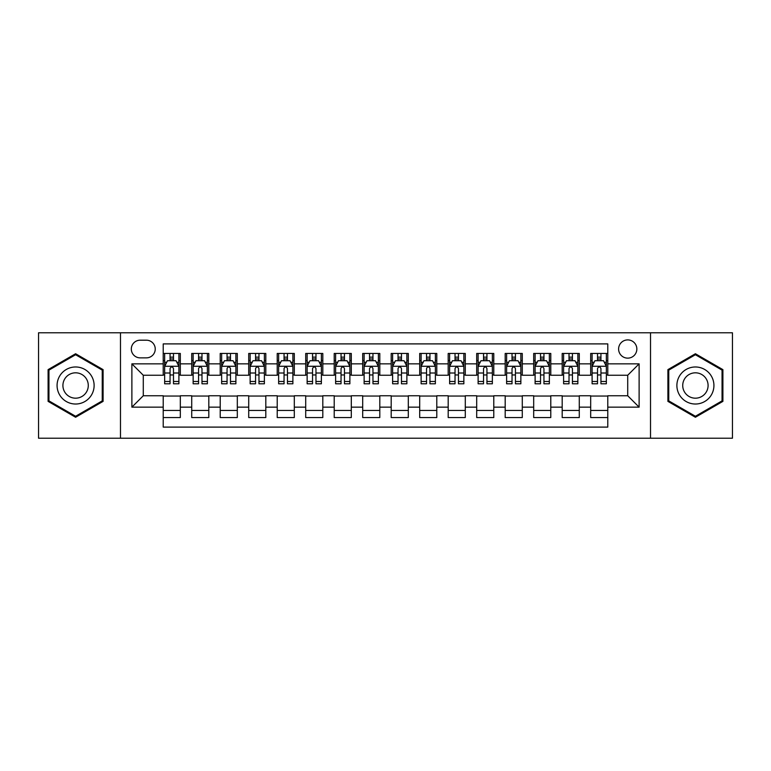 <?xml version="1.0" encoding="UTF-8"?>
<svg xmlns="http://www.w3.org/2000/svg" width="771" height="771" viewBox="0 0 771 771"><rect width="100%" height="100%" fill="white"/><g stroke="black" fill="none" stroke-linecap="round" stroke-linejoin="round"><path stroke-width="1.16" d="M627.719 339.905A9.117 9.117 0 0 0 618.602 349.022A9.117 9.117 0 0 0 627.719 358.139A9.117 9.117 0 0 0 636.846 349.022A9.117 9.117 0 0 0 627.719 339.905M650.522 438.217L732.45 438.217L732.45 332.783L650.522 332.783L650.522 438.217L120.478 438.217L120.478 332.783L38.55 332.783L38.55 438.217L120.478 438.217M607.779 353.446L590.682 353.446L590.682 363.845L579.281 363.845L579.281 375.246L590.682 375.246L590.682 363.845M579.281 363.845L579.281 353.446L562.184 353.446L562.184 363.845L550.783 363.845L550.783 375.246L562.184 375.246L562.184 363.845M550.783 363.845L550.783 353.446L533.686 353.446L533.686 363.845L522.285 363.845L522.285 375.246L533.686 375.246L533.686 363.845M522.285 363.845L522.285 353.446L505.188 353.446L505.188 363.845L493.787 363.845L493.787 375.246L505.188 375.246L505.188 363.845M493.787 363.845L493.787 353.446L476.69 353.446L476.69 363.845L465.289 363.845L465.289 375.246L476.69 375.246L476.69 363.845M465.289 363.845L465.289 353.446L448.192 353.446L448.192 363.845L436.791 363.845L436.791 375.246L448.192 375.246L448.192 363.845M436.791 363.845L436.791 353.446L419.694 353.446L419.694 363.845L408.302 363.845L408.302 375.246L419.694 375.246L419.694 363.845M408.302 363.845L408.302 353.446L391.196 353.446L391.196 363.845L379.804 363.845L379.804 375.246L391.196 375.246L391.196 363.845M379.804 363.845L379.804 353.446L362.698 353.446L362.698 363.845L351.306 363.845L351.306 375.246L362.698 375.246L362.698 363.845M351.306 363.845L351.306 353.446L334.209 353.446L334.209 363.845L322.808 363.845L322.808 375.246L334.209 375.246L334.209 363.845M322.808 363.845L322.808 353.446L305.711 353.446L305.711 363.845L294.31 363.845L294.31 375.246L305.711 375.246L305.711 363.845M294.31 363.845L294.31 353.446L277.213 353.446L277.213 363.845L265.812 363.845L265.812 375.246L277.213 375.246L277.213 363.845M265.812 363.845L265.812 353.446L248.715 353.446L248.715 363.845L237.314 363.845L237.314 375.246L248.715 375.246L248.715 363.845M237.314 363.845L237.314 353.446L220.217 353.446L220.217 363.845L208.816 363.845L208.816 375.246L220.217 375.246L220.217 363.845M208.816 363.845L208.816 353.446L191.719 353.446L191.719 375.246L180.318 375.246L180.318 353.446L163.221 353.446M163.221 417.554L180.318 417.554L180.318 395.754L191.719 395.754L191.719 417.554L208.816 417.554L208.816 395.754L220.217 395.754L220.217 407.155L208.816 407.155M220.217 407.155L220.217 417.554L237.314 417.554L237.314 395.754L248.715 395.754L248.715 407.155L237.314 407.155M248.715 407.155L248.715 417.554L265.812 417.554L265.812 395.754L277.213 395.754L277.213 407.155L265.812 407.155M277.213 407.155L277.213 417.554L294.31 417.554L294.31 395.754L305.711 395.754L305.711 407.155L294.31 407.155M305.711 407.155L305.711 417.554L322.808 417.554L322.808 395.754L334.209 395.754L334.209 407.155L322.808 407.155M334.209 407.155L334.209 417.554L351.306 417.554L351.306 395.754L362.698 395.754L362.698 407.155L351.306 407.155M362.698 407.155L362.698 417.554L379.804 417.554L379.804 395.754L391.196 395.754L391.196 407.155L379.804 407.155M391.196 407.155L391.196 417.554L408.302 417.554L408.302 395.754L419.694 395.754L419.694 407.155L408.302 407.155M419.694 407.155L419.694 417.554L436.791 417.554L436.791 395.754L448.192 395.754L448.192 407.155L436.791 407.155M448.192 407.155L448.192 417.554L465.289 417.554L465.289 395.754L476.69 395.754L476.69 407.155L465.289 407.155M476.69 407.155L476.69 417.554L493.787 417.554L493.787 395.754L505.188 395.754L505.188 407.155L493.787 407.155M505.188 407.155L505.188 417.554L522.285 417.554L522.285 395.754L533.686 395.754L533.686 407.155L522.285 407.155M533.686 407.155L533.686 417.554L550.783 417.554L550.783 395.754L562.184 395.754L562.184 407.155L550.783 407.155M562.184 407.155L562.184 417.554L579.281 417.554L579.281 395.754L590.682 395.754L590.682 407.155L579.281 407.155M140.139 357.86L146.413 357.86A8.838 8.838 0 0 0 155.241 349.022A8.838 8.838 0 0 0 146.413 340.194L140.139 340.194A8.838 8.838 0 0 0 131.311 349.022A8.838 8.838 0 0 0 140.139 357.86M650.522 332.783L120.478 332.783M607.779 363.845L607.779 343.895L163.221 343.895L163.221 375.246L143.281 375.246L143.281 395.754L163.221 395.754L163.221 427.105L607.779 427.105L607.779 395.754L627.719 395.754L627.719 375.246L607.779 375.246L607.779 363.845L639.12 363.845L639.12 407.155L607.779 407.155M163.221 407.155L131.88 407.155L131.88 363.845L163.221 363.845M590.682 407.155L590.682 417.554L607.779 417.554M163.221 360.568L164.647 360.568M170.063 360.568L173.485 360.568M178.901 360.568L180.318 360.568M163.221 374.957L164.647 374.957M170.063 374.957L173.485 374.957M178.901 374.957L180.318 374.957M163.221 396.043L180.318 396.043M163.221 410.432L180.318 410.432M191.719 374.957L193.145 374.957M198.561 374.957L201.983 374.957M207.399 374.957L208.816 374.957M191.719 360.568L193.145 360.568M198.561 360.568L201.983 360.568M207.399 360.568L208.816 360.568M191.719 396.043L208.816 396.043M191.719 410.432L208.816 410.432M220.217 396.043L237.314 396.043M220.217 410.432L237.314 410.432M220.217 360.568L221.643 360.568M227.059 360.568L230.481 360.568M235.887 360.568L237.314 360.568M220.217 374.957L221.643 374.957M227.059 374.957L230.481 374.957M235.887 374.957L237.314 374.957M248.715 396.043L265.812 396.043M248.715 410.432L265.812 410.432M248.715 360.568L250.141 360.568M255.558 360.568L258.969 360.568M264.386 360.568L265.812 360.568M248.715 374.957L250.141 374.957M255.558 374.957L258.969 374.957M264.386 374.957L265.812 374.957M277.213 396.043L294.31 396.043M277.213 410.432L294.31 410.432M277.213 360.568L278.639 360.568M284.056 360.568L287.467 360.568M292.884 360.568L294.31 360.568M277.213 374.957L278.639 374.957M284.056 374.957L287.467 374.957M292.884 374.957L294.31 374.957M305.711 396.043L322.808 396.043M305.711 410.432L322.808 410.432M305.711 360.568L307.137 360.568M312.544 360.568L315.965 360.568M321.382 360.568L322.808 360.568M305.711 374.957L307.137 374.957M312.544 374.957L315.965 374.957M321.382 374.957L322.808 374.957M334.209 396.043L351.306 396.043M334.209 410.432L351.306 410.432M334.209 360.568L335.626 360.568M341.042 360.568L344.464 360.568M349.88 360.568L351.306 360.568M334.209 374.957L335.626 374.957M341.042 374.957L344.464 374.957M349.88 374.957L351.306 374.957M362.698 396.043L379.804 396.043M362.698 410.432L379.804 410.432M362.698 360.568L364.124 360.568M369.54 360.568L372.962 360.568M378.378 360.568L379.804 360.568M362.698 374.957L364.124 374.957M369.54 374.957L372.962 374.957M378.378 374.957L379.804 374.957M391.196 396.043L408.302 396.043M391.196 410.432L408.302 410.432M391.196 360.568L392.622 360.568M398.038 360.568L401.46 360.568M406.876 360.568L408.302 360.568M391.196 374.957L392.622 374.957M398.038 374.957L401.46 374.957M406.876 374.957L408.302 374.957M419.694 396.043L436.791 396.043M419.694 410.432L436.791 410.432M419.694 360.568L421.12 360.568M426.536 360.568L429.958 360.568M435.374 360.568L436.791 360.568M419.694 374.957L421.12 374.957M426.536 374.957L429.958 374.957M435.374 374.957L436.791 374.957M448.192 396.043L465.289 396.043M448.192 410.432L465.289 410.432M448.192 360.568L449.618 360.568M455.035 360.568L458.456 360.568M463.863 360.568L465.289 360.568M448.192 374.957L449.618 374.957M455.035 374.957L458.456 374.957M463.863 374.957L465.289 374.957M476.69 396.043L493.787 396.043M476.69 410.432L493.787 410.432M476.69 360.568L478.116 360.568M483.533 360.568L486.944 360.568M492.361 360.568L493.787 360.568M476.69 374.957L478.116 374.957M483.533 374.957L486.944 374.957M492.361 374.957L493.787 374.957M505.188 396.043L522.285 396.043M505.188 410.432L522.285 410.432M505.188 360.568L506.614 360.568M512.031 360.568L515.442 360.568M520.859 360.568L522.285 360.568M505.188 374.957L506.614 374.957M512.031 374.957L515.442 374.957M520.859 374.957L522.285 374.957M533.686 396.043L550.783 396.043M533.686 410.432L550.783 410.432M533.686 360.568L535.113 360.568M540.519 360.568L543.94 360.568M549.357 360.568L550.783 360.568M533.686 374.957L535.113 374.957M540.519 374.957L543.94 374.957M549.357 374.957L550.783 374.957M562.184 396.043L579.281 396.043M562.184 410.432L579.281 410.432M562.184 360.568L563.601 360.568M569.017 360.568L572.439 360.568M577.855 360.568L579.281 360.568M562.184 374.957L563.601 374.957M569.017 374.957L572.439 374.957M577.855 374.957L579.281 374.957M590.682 396.043L607.779 396.043M590.682 410.432L607.779 410.432M590.682 360.568L592.099 360.568M597.515 360.568L600.937 360.568M606.353 360.568L607.779 360.568M590.682 374.957L592.099 374.957M597.515 374.957L600.937 374.957M606.353 374.957L607.779 374.957M143.281 375.246L131.88 363.845M143.281 395.754L131.88 407.155M639.12 363.845L627.719 375.246M639.12 407.155L627.719 395.754M75.597 417.256L103.092 401.373L103.092 369.627L75.597 353.744L48.101 369.627L48.101 401.373L75.597 417.256M722.899 369.627L695.403 353.744L667.908 369.627L667.908 401.373L695.403 417.256L722.899 401.373L722.899 369.627M173.485 357.146L170.063 357.146M178.901 381.472L173.485 381.472L173.485 383.794L178.901 383.794L178.901 366.408L176.048 360.712L167.5 360.712L164.647 366.408L164.647 383.794L170.063 383.794L170.063 381.472L164.647 381.472M164.647 366.408L164.647 353.446M178.901 366.408L178.901 353.446M170.063 360.712L170.063 353.446M173.485 353.446L173.485 360.712M173.485 381.472L173.485 368.548C172.347 366.35 171.201 366.35 170.063 368.548L170.063 381.472M75.597 366.977A18.523 18.523 0 0 0 57.073 385.5A18.523 18.523 0 0 0 75.597 404.023A18.523 18.523 0 0 0 94.12 385.5A18.523 18.523 0 0 0 75.597 366.977M75.597 372.817A12.683 12.683 0 0 0 62.914 385.5A12.683 12.683 0 0 0 75.597 398.183A12.683 12.683 0 0 0 88.279 385.5A12.683 12.683 0 0 0 75.597 372.817M102.244 400.881L75.597 416.263L48.949 400.881L48.949 370.119L75.597 354.737L102.244 370.119L102.244 400.881M679.367 376.238A18.523 18.523 0 0 0 686.142 401.537A18.523 18.523 0 0 0 711.45 394.762A18.523 18.523 0 0 0 704.665 369.463A18.523 18.523 0 0 0 679.367 376.238M684.426 379.159A12.683 12.683 0 0 0 689.062 396.487A12.683 12.683 0 0 0 706.39 391.841A12.683 12.683 0 0 0 701.745 374.513A12.683 12.683 0 0 0 684.426 379.159M722.051 370.119L722.051 400.881L695.403 416.263L668.756 400.881L668.756 370.119L695.403 354.737L722.051 370.119M201.983 357.146L198.561 357.146M207.399 381.472L201.983 381.472L201.983 383.794L207.399 383.794L207.399 366.408L204.546 360.712L195.998 360.712L193.145 366.408L193.145 383.794L198.561 383.794L198.561 381.472L193.145 381.472M193.145 366.408L193.145 353.446M207.399 366.408L207.399 353.446M198.561 360.712L198.561 353.446M201.983 353.446L201.983 360.712M201.983 381.472L201.983 368.548C200.846 366.35 199.699 366.35 198.561 368.548L198.561 381.472M230.481 357.146L227.059 357.146M235.887 381.472L230.481 381.472L230.481 383.794L235.887 383.794L235.887 366.408L233.044 360.712L224.496 360.712L221.643 366.408L221.643 383.794L227.059 383.794L227.059 381.472L221.643 381.472M221.643 366.408L221.643 353.446M235.887 366.408L235.887 353.446M227.059 360.712L227.059 353.446M230.481 353.446L230.481 360.712M230.481 381.472L230.481 368.548C229.334 366.35 228.197 366.35 227.059 368.548L227.059 381.472M258.969 357.146L255.558 357.146M264.386 381.472L258.969 381.472L258.969 383.794L264.386 383.794L264.386 366.408L261.542 360.712L252.994 360.712L250.141 366.408L250.141 383.794L255.558 383.794L255.558 381.472L250.141 381.472M250.141 366.408L250.141 353.446M264.386 366.408L264.386 353.446M255.558 360.712L255.558 353.446M258.969 353.446L258.969 360.712M258.969 381.472L258.969 368.548C257.832 366.35 256.695 366.35 255.558 368.548L255.558 381.472M287.467 357.146L284.056 357.146M292.884 381.472L287.467 381.472L287.467 383.794L292.884 383.794L292.884 366.408L290.031 360.712L281.482 360.712L278.639 366.408L278.639 383.794L284.056 383.794L284.056 381.472L278.639 381.472M278.639 366.408L278.639 353.446M292.884 366.408L292.884 353.446M284.056 360.712L284.056 353.446M287.467 353.446L287.467 360.712M287.467 381.472L287.467 368.548C286.33 366.35 285.193 366.35 284.056 368.548L284.056 381.472M315.965 357.146L312.544 357.146M321.382 381.472L315.965 381.472L315.965 383.794L321.382 383.794L321.382 366.408L318.529 360.712L309.981 360.712L307.137 366.408L307.137 383.794L312.544 383.794L312.544 381.472L307.137 381.472M307.137 366.408L307.137 353.446M321.382 366.408L321.382 353.446M312.544 360.712L312.544 353.446M315.965 353.446L315.965 360.712M315.965 381.472L315.965 368.548C314.828 366.35 313.691 366.35 312.544 368.548L312.544 381.472M344.464 357.146L341.042 357.146M349.88 381.472L344.464 381.472L344.464 383.794L349.88 383.794L349.88 366.408L347.027 360.712L338.479 360.712L335.626 366.408L335.626 383.794L341.042 383.794L341.042 381.472L335.626 381.472M335.626 366.408L335.626 353.446M349.88 366.408L349.88 353.446M341.042 360.712L341.042 353.446M344.464 353.446L344.464 360.712M344.464 381.472L344.464 368.548C343.326 366.35 342.189 366.35 341.042 368.548L341.042 381.472M372.962 357.146L369.54 357.146M378.378 381.472L372.962 381.472L372.962 383.794L378.378 383.794L378.378 366.408L375.525 360.712L366.977 360.712L364.124 366.408L364.124 383.794L369.54 383.794L369.54 381.472L364.124 381.472M364.124 366.408L364.124 353.446M378.378 366.408L378.378 353.446M369.54 360.712L369.54 353.446M372.962 353.446L372.962 360.712M372.962 381.472L372.962 368.548C371.824 366.35 370.687 366.35 369.54 368.548L369.54 381.472M401.46 357.146L398.038 357.146M406.876 381.472L401.46 381.472L401.46 383.794L406.876 383.794L406.876 366.408L404.023 360.712L395.475 360.712L392.622 366.408L392.622 383.794L398.038 383.794L398.038 381.472L392.622 381.472M392.622 366.408L392.622 353.446M406.876 366.408L406.876 353.446M398.038 360.712L398.038 353.446M401.46 353.446L401.46 360.712M401.46 381.472L401.46 368.548C400.322 366.35 399.176 366.35 398.038 368.548L398.038 381.472M429.958 357.146L426.536 357.146M435.374 381.472L429.958 381.472L429.958 383.794L435.374 383.794L435.374 366.408L432.521 360.712L423.973 360.712L421.12 366.408L421.12 383.794L426.536 383.794L426.536 381.472L421.12 381.472M421.12 366.408L421.12 353.446M435.374 366.408L435.374 353.446M426.536 360.712L426.536 353.446M429.958 353.446L429.958 360.712M429.958 381.472L429.958 368.548C428.821 366.35 427.674 366.35 426.536 368.548L426.536 381.472M458.456 357.146L455.035 357.146M463.863 381.472L458.456 381.472L458.456 383.794L463.863 383.794L463.863 366.408L461.019 360.712L452.471 360.712L449.618 366.408L449.618 383.794L455.035 383.794L455.035 381.472L449.618 381.472M449.618 366.408L449.618 353.446M463.863 366.408L463.863 353.446M455.035 360.712L455.035 353.446M458.456 353.446L458.456 360.712M458.456 381.472L458.456 368.548C457.309 366.35 456.172 366.35 455.035 368.548L455.035 381.472M486.944 357.146L483.533 357.146M492.361 381.472L486.944 381.472L486.944 383.794L492.361 383.794L492.361 366.408L489.518 360.712L480.969 360.712L478.116 366.408L478.116 383.794L483.533 383.794L483.533 381.472L478.116 381.472M478.116 366.408L478.116 353.446M492.361 366.408L492.361 353.446M483.533 360.712L483.533 353.446M486.944 353.446L486.944 360.712M486.944 381.472L486.944 368.548C485.807 366.35 484.67 366.35 483.533 368.548L483.533 381.472M515.442 357.146L512.031 357.146M520.859 381.472L515.442 381.472L515.442 383.794L520.859 383.794L520.859 366.408L518.006 360.712L509.458 360.712L506.614 366.408L506.614 383.794L512.031 383.794L512.031 381.472L506.614 381.472M506.614 366.408L506.614 353.446M520.859 366.408L520.859 353.446M512.031 360.712L512.031 353.446M515.442 353.446L515.442 360.712M515.442 381.472L515.442 368.548C514.305 366.35 513.168 366.35 512.031 368.548L512.031 381.472M543.94 357.146L540.519 357.146M549.357 381.472L543.94 381.472L543.94 383.794L549.357 383.794L549.357 366.408L546.504 360.712L537.956 360.712L535.113 366.408L535.113 383.794L540.519 383.794L540.519 381.472L535.113 381.472M535.113 366.408L535.113 353.446M549.357 366.408L549.357 353.446M540.519 360.712L540.519 353.446M543.94 353.446L543.94 360.712M543.94 381.472L543.94 368.548C542.803 366.35 541.666 366.35 540.519 368.548L540.519 381.472M572.439 357.146L569.017 357.146M577.855 381.472L572.439 381.472L572.439 383.794L577.855 383.794L577.855 366.408L575.002 360.712L566.454 360.712L563.601 366.408L563.601 383.794L569.017 383.794L569.017 381.472L563.601 381.472M563.601 366.408L563.601 353.446M577.855 366.408L577.855 353.446M569.017 360.712L569.017 353.446M572.439 353.446L572.439 360.712M572.439 381.472L572.439 368.548C571.301 366.35 570.164 366.35 569.017 368.548L569.017 381.472M600.937 357.146L597.515 357.146M606.353 381.472L600.937 381.472L600.937 383.794L606.353 383.794L606.353 366.408L603.5 360.712L594.952 360.712L592.099 366.408L592.099 383.794L597.515 383.794L597.515 381.472L592.099 381.472M592.099 366.408L592.099 353.446M606.353 366.408L606.353 353.446M597.515 360.712L597.515 353.446M600.937 353.446L600.937 360.712M600.937 381.472L600.937 368.548C599.799 366.35 598.662 366.35 597.515 368.548L597.515 381.472M191.719 407.155L180.318 407.155M191.719 363.845L180.318 363.845M178.824 366.264L164.724 366.264M164.647 362.274L166.719 362.274M176.829 362.274L178.901 362.274M170.063 373.01L164.647 373.01M178.901 373.01L173.485 373.01M173.485 358.958L170.063 358.958M207.322 366.264L193.213 366.264M193.145 362.274L195.208 362.274M205.327 362.274L207.399 362.274M198.561 373.01L193.145 373.01M207.399 373.01L201.983 373.01M201.983 358.958L198.561 358.958M235.82 366.264L221.711 366.264M221.643 362.274L223.706 362.274M233.825 362.274L235.887 362.274M227.059 373.01L221.643 373.01M235.887 373.01L230.481 373.01M230.481 358.958L227.059 358.958M264.318 366.264L250.209 366.264M250.141 362.274L252.204 362.274M262.323 362.274L264.386 362.274M255.558 373.01L250.141 373.01M264.386 373.01L258.969 373.01M258.969 358.958L255.558 358.958M292.816 366.264L278.707 366.264M278.639 362.274L280.702 362.274M290.821 362.274L292.884 362.274M284.056 373.01L278.639 373.01M292.884 373.01L287.467 373.01M287.467 358.958L284.056 358.958M321.314 366.264L307.205 366.264M307.137 362.274L309.2 362.274M319.319 362.274L321.382 362.274M312.544 373.01L307.137 373.01M321.382 373.01L315.965 373.01M315.965 358.958L312.544 358.958M349.812 366.264L335.703 366.264M335.626 362.274L337.698 362.274M347.817 362.274L349.88 362.274M341.042 373.01L335.626 373.01M349.88 373.01L344.464 373.01M344.464 358.958L341.042 358.958M378.301 366.264L364.201 366.264M364.124 362.274L366.196 362.274M376.306 362.274L378.378 362.274M369.54 373.01L364.124 373.01M378.378 373.01L372.962 373.01M372.962 358.958L369.54 358.958M406.799 366.264L392.699 366.264M392.622 362.274L394.694 362.274M404.804 362.274L406.876 362.274M398.038 373.01L392.622 373.01M406.876 373.01L401.46 373.01M401.46 358.958L398.038 358.958M435.297 366.264L421.188 366.264M421.12 362.274L423.183 362.274M433.302 362.274L435.374 362.274M426.536 373.01L421.12 373.01M435.374 373.01L429.958 373.01M429.958 358.958L426.536 358.958M463.795 366.264L449.686 366.264M449.618 362.274L451.681 362.274M461.8 362.274L463.863 362.274M455.035 373.01L449.618 373.01M463.863 373.01L458.456 373.01M458.456 358.958L455.035 358.958M492.293 366.264L478.184 366.264M478.116 362.274L480.179 362.274M490.298 362.274L492.361 362.274M483.533 373.01L478.116 373.01M492.361 373.01L486.944 373.01M486.944 358.958L483.533 358.958M520.791 366.264L506.682 366.264M506.614 362.274L508.677 362.274M518.796 362.274L520.859 362.274M512.031 373.01L506.614 373.01M520.859 373.01L515.442 373.01M515.442 358.958L512.031 358.958M549.289 366.264L535.18 366.264M535.113 362.274L537.175 362.274M547.294 362.274L549.357 362.274M540.519 373.01L535.113 373.01M549.357 373.01L543.94 373.01M543.94 358.958L540.519 358.958M577.787 366.264L563.678 366.264M563.601 362.274L565.673 362.274M575.792 362.274L577.855 362.274M569.017 373.01L563.601 373.01M577.855 373.01L572.439 373.01M572.439 358.958L569.017 358.958M606.276 366.264L592.176 366.264M592.099 362.274L594.171 362.274M604.281 362.274L606.353 362.274M597.515 373.01L592.099 373.01M606.353 373.01L600.937 373.01M600.937 358.958L597.515 358.958"/></g></svg>
